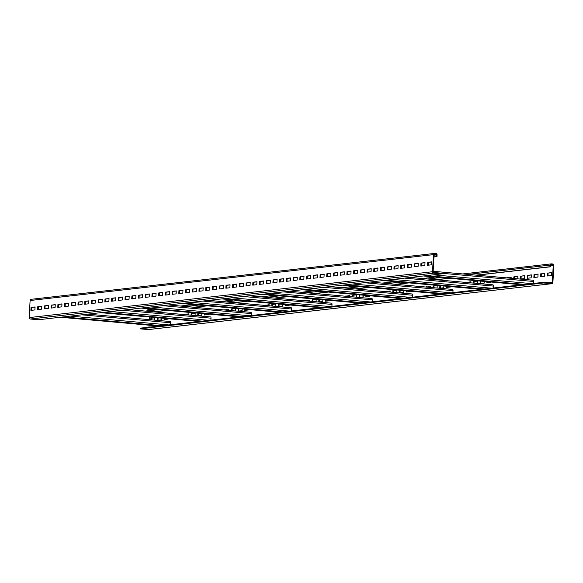 <?xml version="1.0" encoding="UTF-8"?>
<svg xmlns="http://www.w3.org/2000/svg" width="583" height="583" viewBox="0 0 583 583"><rect width="100%" height="100%" fill="white"/><g stroke="black" fill="none" stroke-linecap="round" stroke-linejoin="round"><path stroke-width="0.87" d="M436.995 256.607L437.09 254.968A1.319 1.202 83.5 0 0 435.96 253.539L434.75 253.437A1.319 1.202 83.5 0 0 433.475 254.64L432.52 271.736A1.319 1.202 83.5 0 0 433.65 273.157L441.776 273.879L441.812 273.223L433.686 272.494A0.663 0.605 -96.5 0 1 433.125 271.787L434.08 254.698A0.663 0.605 -96.5 0 1 434.714 254.093L435.924 254.203A0.663 0.605 -96.5 0 1 436.485 254.909L436.39 256.556L436.995 256.607L433.949 256.957M31.38 299.298A1.319 1.202 83.5 0 0 30.105 300.507L29.15 317.597A1.319 1.202 83.5 0 0 30.28 319.018L38.405 319.746L441.776 273.879M31.052 307.423L30.892 310.382L34.922 309.923L35.089 306.964L31.052 307.423L31.657 307.474L31.497 310.309M37.778 306.658L37.611 309.617L41.648 309.158L41.808 306.199L37.778 306.658L38.383 306.709L38.223 309.544M44.497 305.893L44.337 308.852L48.367 308.392L48.535 305.434L44.497 305.893L45.102 305.944L44.942 308.779M51.224 305.128L51.056 308.086L55.093 307.627L55.254 304.669L51.224 305.128L51.829 305.179L51.668 308.013M57.943 304.362L57.783 307.321L61.813 306.862L61.98 303.903L57.943 304.362L58.548 304.413L58.387 307.256M64.669 303.597L64.502 306.556L68.539 306.097L68.707 303.138L64.669 303.597L65.274 303.656L65.114 306.49M71.396 302.832L71.228 305.791L75.258 305.332L75.426 302.373L71.396 302.832L71.993 302.89L71.833 305.725M78.115 302.067L77.947 305.026L81.984 304.566L82.152 301.608L78.115 302.067L78.72 302.125L78.559 304.96M84.841 301.309L84.673 304.26L88.703 303.801L88.871 300.85L84.841 301.309L85.439 301.36L85.278 304.195M91.56 300.544L91.393 303.503L95.43 303.043L95.597 300.085L91.56 300.544L92.165 300.595L92.005 303.43M98.287 299.779L98.119 302.737L102.149 302.278L102.317 299.319L98.287 299.779L98.884 299.83L98.724 302.664M105.006 299.013L104.838 301.972L108.875 301.513L109.043 298.554L105.006 299.013L105.61 299.064L105.45 301.899M111.732 298.248L111.564 301.207L115.594 300.748L115.762 297.789L111.732 298.248L112.33 298.299L112.169 301.134M118.451 297.483L118.283 300.442L122.321 299.983L122.488 297.024L118.451 297.483L119.056 297.534L118.896 300.369M125.177 296.718L125.01 299.677L129.04 299.217L129.207 296.259L125.177 296.718L125.775 296.776L125.615 299.611M131.896 295.953L131.729 298.911L135.766 298.452L135.934 295.494L131.896 295.953L132.501 296.011L132.341 298.846M138.623 295.187L138.455 298.146L142.485 297.687L142.653 294.728L138.623 295.187L139.22 295.246L139.067 298.081M145.342 294.422L145.174 297.381L149.212 296.922L149.379 293.97L145.342 294.422L145.947 294.481L145.786 297.315M152.068 293.664L151.901 296.616L155.938 296.164L156.098 293.205L152.068 293.664L152.666 293.715L152.513 296.55M158.787 292.899L158.627 295.858L162.657 295.399L162.825 292.44L158.787 292.899L159.392 292.95L159.232 295.785M165.514 292.134L165.346 295.093L169.383 294.634L169.544 291.675L165.514 292.134L166.111 292.185L165.958 295.02M172.233 291.369L172.072 294.328L176.102 293.868L176.27 290.91L172.233 291.369L172.838 291.42L172.677 294.255M178.959 290.604L178.792 293.562L182.829 293.103L182.989 290.145L178.959 290.604L179.557 290.655L179.404 293.489M185.678 289.838L185.518 292.797L189.548 292.338L189.715 289.379L185.678 289.838L186.283 289.889L186.123 292.732M192.405 289.073L192.237 292.032L196.274 291.573L196.435 288.614L192.405 289.073L193.002 289.132L192.849 291.966M199.124 288.308L198.963 291.267L202.993 290.808L203.161 287.849L199.124 288.308L199.729 288.366L199.568 291.201M205.85 287.543L205.682 290.502L209.72 290.043L209.88 287.084L205.85 287.543L206.448 287.601L206.295 290.436M212.569 286.785L212.409 289.736L216.439 289.277L216.606 286.326L212.569 286.785L213.174 286.836L213.014 289.671M219.295 286.02L219.128 288.979L223.165 288.519L223.325 285.561L219.295 286.02L219.893 286.071L219.74 288.906M226.015 285.255L225.854 288.213L229.884 287.754L230.052 284.796L226.015 285.255L226.619 285.306L226.459 288.14M232.741 284.489L232.573 287.448L236.611 286.989L236.771 284.03L232.741 284.489L233.338 284.54L233.185 287.375M239.46 283.724L239.3 286.683L243.33 286.224L243.497 283.265L239.46 283.724L240.065 283.775L239.904 286.61M246.186 282.959L246.019 285.918L250.056 285.459L250.216 282.5L246.186 282.959L246.791 283.01L246.631 285.845M252.905 282.194L252.745 285.153L256.775 284.693L256.943 281.735L252.905 282.194L253.51 282.252L253.35 285.087M259.632 281.429L259.464 284.387L263.501 283.928L263.662 280.97L259.632 281.429L260.237 281.487L260.076 284.322M266.351 280.663L266.191 283.622L270.221 283.163L270.388 280.204L266.351 280.663L266.956 280.722L266.795 283.557M273.077 279.898L272.91 282.857L276.947 282.398L277.114 279.446L273.077 279.898L273.682 279.957L273.522 282.791M279.804 279.14L279.636 282.092L283.666 281.64L283.834 278.681L279.804 279.14L280.401 279.191L280.241 282.026M286.523 278.375L286.355 281.334L290.392 280.875L290.56 277.916L286.523 278.375L287.127 278.426L286.967 281.261M293.249 277.61L293.081 280.569L297.111 280.11L297.279 277.151L293.249 277.61L293.847 277.661L293.686 280.496M299.968 276.845L299.8 279.804L303.838 279.344L304.005 276.386L299.968 276.845L300.573 276.896L300.413 279.731M306.694 276.08L306.527 279.038L310.557 278.579L310.724 275.621L306.694 276.08L307.292 276.131L307.132 278.966M313.414 275.314L313.246 278.273L317.283 277.814L317.451 274.855L313.414 275.314L314.018 275.365L313.858 278.208M320.14 274.549L319.972 277.508L324.002 277.049L324.17 274.09L320.14 274.549L320.737 274.608L320.577 277.442M326.859 273.784L326.691 276.743L330.729 276.284L330.896 273.325L326.859 273.784L327.464 273.842L327.303 276.677M333.585 273.019L333.418 275.978L337.448 275.519L337.615 272.56L333.585 273.019L334.183 273.077L334.023 275.912M340.304 272.261L340.137 275.212L344.174 274.753L344.342 271.802L340.304 272.261L340.909 272.312L340.749 275.147M347.031 271.496L346.863 274.455L350.9 273.995L351.061 271.037L347.031 271.496L347.628 271.547L347.475 274.382M353.75 270.731L353.589 273.689L357.619 273.23L357.787 270.272L353.75 270.731L354.355 270.782L354.194 273.616M360.476 269.965L360.309 272.924L364.346 272.465L364.506 269.506L360.476 269.965L361.074 270.016L360.921 272.851M367.195 269.2L367.035 272.159L371.065 271.7L371.233 268.741L367.195 269.2L367.8 269.251L367.64 272.086M373.922 268.435L373.754 271.394L377.791 270.935L377.952 267.976L373.922 268.435L374.519 268.486L374.366 271.321M380.641 267.67L380.48 270.629L384.51 270.169L384.678 267.211L380.641 267.67L381.246 267.728L381.085 270.563M387.367 266.905L387.199 269.863L391.237 269.404L391.397 266.446L387.367 266.905L387.965 266.963L387.812 269.798M394.086 266.139L393.926 269.098L397.956 268.639L398.123 265.68L394.086 266.139L394.691 266.198L394.531 269.033M400.812 265.374L400.645 268.333L404.682 267.874L404.842 264.922L400.812 265.374L401.41 265.433L401.257 268.267M407.532 264.616L407.371 267.568L411.401 267.116L411.569 264.157L407.532 264.616L408.136 264.667L407.976 267.502M414.258 263.851L414.09 266.81L418.128 266.351L418.288 263.392L414.258 263.851L414.856 263.902L414.702 266.737M420.977 263.086L420.817 266.045L424.847 265.586L425.014 262.627L420.977 263.086L421.582 263.137L421.422 265.972M427.703 262.321L427.536 265.28L431.573 264.82L431.733 261.862L427.703 262.321L428.301 262.372L428.148 265.207M543.494 282.974L543.531 282.318L551.656 283.039A0.663 0.605 83.5 0 0 552.29 282.442L553.245 265.345A0.663 0.605 83.5 0 0 552.684 264.638L551.482 264.529A0.663 0.605 83.5 0 0 550.84 265.134L550.746 266.774L550.148 266.723L550.235 265.083A1.319 1.202 -96.5 0 1 551.518 263.873L552.72 263.982A1.319 1.202 -96.5 0 1 553.85 265.403L552.895 282.493A1.319 1.202 -96.5 0 1 551.62 283.702L543.494 282.974L140.124 328.841L140.16 328.178L524.838 284.438L426.341 275.635M543.531 282.318L524.838 284.438M146.85 311.235L146.865 310.943A1.319 1.202 -96.5 0 1 148.148 309.741M148.986 327.18L149.095 325.19M149.408 319.652L149.554 317.035M148.687 329.512A1.319 1.202 -96.5 0 1 148.25 329.563L140.124 328.841M550.148 266.723L476.18 275.132M448.786 278.251L435.844 279.716M408.443 282.835L395.507 284.307M368.106 287.419L355.171 288.891M327.77 292.01L314.835 293.482M287.434 296.594L274.498 298.066M247.097 301.178L234.162 302.65M206.761 305.769L193.826 307.241M166.425 310.353L153.482 311.825M154.852 317.793L151.427 318.18L151.34 319.827M158.131 317.808L157.993 320.249M164.778 318.398L164.719 319.484M188.469 313.967L185.03 314.645M195.188 313.202L191.763 313.596L191.676 315.235M198.468 313.217L198.329 315.665M205.114 313.814L205.056 314.9M228.806 309.384L225.366 310.061M235.525 308.618L232.1 309.005L232.012 310.652M238.804 308.633L238.666 311.082M245.45 309.223L245.392 310.316M269.142 304.792L265.702 305.47M275.868 304.034L272.443 304.421L272.348 306.068M279.14 304.042L279.002 306.49M285.787 304.639L285.728 305.725M309.478 300.209L306.039 300.886M316.205 299.443L312.779 299.837L312.685 301.477M319.477 299.458L319.338 301.907M326.123 300.056L326.065 301.141M349.815 295.625L346.375 296.295M356.541 294.86L353.116 295.246L353.021 296.893M359.813 294.874L359.682 297.315M366.459 295.464L366.401 296.558M390.151 291.034L386.711 291.711M396.877 290.268L393.452 290.662L393.357 292.309M400.149 290.283L400.018 292.732M406.803 290.881L406.737 291.966M430.487 286.45L427.048 287.127M437.214 285.685L433.788 286.078L433.694 287.718M440.493 285.699L440.354 288.148M447.139 286.289L447.074 287.383M470.831 281.866L467.384 282.536M477.55 281.101L474.125 281.487L474.03 283.134M480.829 281.115L480.691 283.557M487.475 281.706L487.41 282.791M511.167 277.275L507.72 277.953M517.886 276.51L514.461 276.903L514.374 278.543M524.613 275.744L521.187 276.138L521.027 278.973M531.332 274.987L527.906 275.373L527.746 278.208M538.058 274.221L534.633 274.608L534.473 277.442M544.777 273.456L541.352 273.842L541.199 276.677M551.503 272.691L548.078 273.077L547.918 275.912M154.721 320.125L154.859 317.669L150.829 318.129L150.735 319.768M150.829 318.129L151.427 318.18M157.527 317.75L157.388 320.322L161.418 319.863L161.513 318.107M164.173 318.347L164.107 319.557L168.144 319.098L168.166 318.704M188.411 314.944L188.477 313.843L184.425 314.587M195.057 315.541L195.196 313.078L191.166 313.537L191.071 315.184M197.863 313.166L197.724 315.731L201.754 315.272L201.856 313.523M204.509 313.756L204.444 314.966L208.481 314.514L208.503 314.113M228.747 310.36L228.813 309.26L224.761 310.003M235.401 310.958L235.532 308.494L231.502 308.954L231.407 310.601M238.199 308.575L238.061 311.147L242.091 310.688L242.193 308.932M244.853 309.172L244.78 310.382L248.817 309.923L248.839 309.529M269.091 305.776L269.149 304.676L265.097 305.419M275.737 306.366L275.876 303.911L271.838 304.37L271.744 306.009M278.543 303.991L278.397 306.563L282.427 306.104L282.529 304.348M285.189 304.588L285.116 305.798L289.153 305.339L289.175 304.938M309.427 301.185L309.486 300.085L305.434 300.828M316.073 301.783L316.212 299.319L312.175 299.779L312.08 301.426M318.879 299.407L318.733 301.972L322.763 301.513L322.865 299.764M325.525 299.997L325.452 301.207L329.49 300.748L329.512 300.354M349.764 296.601L349.822 295.501L345.77 296.244M356.41 297.192L356.548 294.736L352.511 295.195L352.424 296.842M359.215 294.816L359.07 297.388L363.107 296.929L363.202 295.173M365.862 295.413L365.796 296.623L369.826 296.164L369.848 295.77M390.1 292.017L390.158 290.917L386.114 291.66M396.746 292.608L396.885 290.152L392.847 290.611L392.76 292.251M399.552 290.232L399.406 292.804L403.443 292.345L403.538 290.589M406.198 290.822L406.132 292.039L410.162 291.58L410.184 291.179M430.436 287.426L430.494 286.326L426.45 287.069M437.082 288.024L437.221 285.561L433.184 286.02L433.096 287.667M439.888 285.648L439.742 288.213L443.78 287.754L443.874 285.998M446.534 286.238L446.469 287.448L450.499 286.989L450.521 286.596M470.772 282.842L470.831 281.742L466.786 282.485M477.419 283.433L477.557 280.977L473.527 281.436L473.432 283.076M480.224 281.057L480.079 283.63L484.116 283.17L484.211 281.414M486.871 281.655L486.805 282.864L490.835 282.405L490.857 282.012M511.109 278.251L511.174 277.151L507.123 277.902M517.755 278.849L517.893 276.393L513.863 276.845L513.769 278.492M520.583 276.087L520.415 279.038L524.452 278.587L524.62 275.628L521.187 276.138M527.309 275.322L527.141 278.28L531.171 277.821L531.339 274.863L527.906 275.373M534.028 274.557L533.86 277.515L537.898 277.056L538.065 274.097L534.633 274.608M540.754 273.791L540.587 276.75L544.617 276.291L544.784 273.332L541.352 273.842M547.473 273.026L547.306 275.985L551.343 275.526L551.511 272.567L548.078 273.077M533.598 283.447L533.707 281.494A1.319 0.532 -84.9 0 0 533.285 280.234A1.319 0.532 -84.9 0 0 533.241 280.241L433.147 271.292L533.285 280.234M170.564 324.724L170.673 322.771A1.319 0.532 -84.9 0 0 170.251 321.517A1.319 0.532 -84.9 0 0 170.207 321.517L87.705 314.142M35.082 307.088L31.657 307.474M41.801 306.323L38.383 306.709M48.527 305.558L45.102 305.944M55.254 304.792L51.829 305.179M61.973 304.027L58.548 304.413M68.699 303.262L65.274 303.656M75.418 302.497L71.993 302.89M82.145 301.732L78.72 302.125M88.864 300.966L85.439 301.36M95.59 300.209L92.165 300.595M102.309 299.443L98.884 299.83M109.036 298.678L105.61 299.064M115.755 297.913L112.33 298.299M122.481 297.148L119.056 297.534M129.2 296.383L125.775 296.776M135.926 295.617L132.501 296.011M142.646 294.852L139.22 295.246M149.372 294.087L145.947 294.481M156.091 293.329L152.666 293.715M162.817 292.564L159.392 292.95M169.536 291.799L166.111 292.185M176.263 291.034L172.838 291.42M182.982 290.268L179.557 290.655M189.708 289.503L186.283 289.889M196.427 288.738L193.002 289.132M203.154 287.973L199.729 288.366M209.873 287.208L206.448 287.601M216.599 286.442L213.174 286.836M223.318 285.685L219.893 286.071M230.045 284.919L226.619 285.306M236.764 284.154L233.338 284.54M243.49 283.389L240.065 283.775M250.216 282.624L246.791 283.01M256.935 281.859L253.51 282.252M263.662 281.093L260.237 281.487M270.381 280.328L266.956 280.722M277.107 279.563L273.682 279.957M283.826 278.805L280.401 279.191M290.553 278.04L287.127 278.426M297.272 277.275L293.847 277.661M303.998 276.51L300.573 276.896M310.717 275.744L307.292 276.131M317.444 274.979L314.018 275.365M324.163 274.214L320.737 274.608M330.889 273.449L327.464 273.842M337.608 272.684L334.183 273.077M344.334 271.918L340.909 272.312M351.053 271.161L347.628 271.547M357.78 270.395L354.355 270.782M364.499 269.63L361.074 270.016M371.225 268.865L367.8 269.251M377.944 268.1L374.519 268.486M384.671 267.335L381.246 267.728M391.39 266.569L387.965 266.963M398.116 265.804L394.691 266.198M404.835 265.039L401.41 265.433M411.562 264.281L408.136 264.667M418.281 263.516L414.856 263.902M425.007 262.751L421.582 263.137M431.726 261.986L428.301 262.372M436.39 256.556L433.956 256.833M210.9 320.14L211.01 318.18A1.319 0.532 -84.9 0 0 210.587 316.926A1.319 0.532 -84.9 0 0 210.543 316.926L128.041 309.558M251.237 315.549L251.346 313.596A1.319 0.532 -84.9 0 0 250.923 312.342A1.319 0.532 -84.9 0 0 250.879 312.342L168.378 304.967M291.573 310.965L291.682 309.012A1.319 0.532 -84.9 0 0 291.26 307.758A1.319 0.532 -84.9 0 0 291.216 307.758L208.714 300.383M331.909 306.381L332.019 304.421A1.319 0.532 -84.9 0 0 331.596 303.167A1.319 0.532 -84.9 0 0 331.552 303.167L249.05 295.792M372.245 301.79L372.355 299.837A1.319 0.532 -84.9 0 0 371.939 298.583A1.319 0.532 -84.9 0 0 371.888 298.583L289.387 291.209M412.582 297.206L412.691 295.253A1.319 0.532 -84.9 0 0 412.276 294A1.319 0.532 -84.9 0 0 412.232 294L329.723 286.625M452.918 292.615L453.027 290.662A1.319 0.532 -84.9 0 0 452.612 289.408A1.319 0.532 -84.9 0 0 452.568 289.408L370.059 282.034M493.262 288.031L493.371 286.078A1.319 0.532 -84.9 0 0 492.948 284.825A1.319 0.532 -84.9 0 0 492.905 284.825L410.396 277.45M550.746 266.774L476.785 275.183M449.384 278.302L436.448 279.774M409.047 282.886L396.112 284.358M368.711 287.477L355.776 288.949M328.375 292.061L315.432 293.533M288.038 296.645L275.096 298.117M247.702 301.236L234.76 302.708M207.366 305.82L194.423 307.292M167.022 310.411L154.087 311.876M184.439 314.303L185.044 314.361M191.166 313.537L191.763 313.596M224.776 309.719L225.381 309.77M231.502 308.954L232.1 309.005M265.112 305.135L265.717 305.186M271.838 304.37L272.443 304.421M305.456 300.544L306.053 300.602M312.175 299.779L312.779 299.837M345.792 295.96L346.389 296.011M352.511 295.195L353.116 295.246M386.128 291.369L386.726 291.427M392.847 290.611L393.452 290.662M426.465 286.785L427.062 286.836M433.184 286.02L433.788 286.078M466.801 282.201L467.406 282.252M473.527 281.436L474.125 281.487M507.137 277.61L507.742 277.668M513.863 276.845L514.461 276.903M433.475 254.64L30.105 300.507M432.52 271.736L29.15 317.597M433.65 273.157L30.28 319.018M521.88 284.781L423.382 275.97L521.858 284.781M550.235 265.083L468.142 274.411M440.741 277.53L427.805 279.002M400.404 282.114L387.469 283.586M360.068 286.705L347.133 288.177M319.732 291.289L306.796 292.761M279.395 295.873L266.453 297.345M239.059 300.464L226.117 301.936M198.723 305.047L185.78 306.52M158.387 309.639L146.865 310.943M551.62 283.702L148.25 329.563M552.29 282.442L549.04 282.806M553.245 265.345L550.811 265.622M533.707 281.494L441.812 273.274M531.885 283.637L433.38 274.833M158.846 326.057L60.348 317.254L158.824 326.057M168.851 324.92L70.346 316.117M161.804 325.722L63.307 316.919M170.673 322.771L81.737 314.82M435.924 254.203L434.16 254.399M436.485 254.909L434.051 255.186M199.182 321.466L100.684 312.663L199.16 321.473M209.188 320.329L110.69 311.526M202.141 321.131L103.643 312.328M211.01 318.18L122.073 310.236M239.518 316.882L141.02 308.079L239.496 316.882M249.524 315.746L151.026 306.942M242.477 316.547L143.979 307.744M251.346 313.596L162.409 305.645M279.862 312.299L181.357 303.495L279.84 312.299M289.86 311.162L191.362 302.358M282.821 311.963L184.315 303.153M291.682 309.012L202.746 301.061M320.198 307.707L221.693 298.904L320.176 307.715M330.197 306.571L231.699 297.767M323.157 307.372L224.652 298.569M332.019 304.421L243.082 296.477M360.534 303.124L262.037 294.32L360.513 303.124M370.533 301.987L272.035 293.183M363.493 302.788L264.988 293.985M372.355 299.837L283.418 291.886M400.871 298.54L302.373 289.729M410.869 297.403L312.371 288.592M403.83 298.197L305.332 289.394M412.691 295.253L323.754 287.302M441.207 293.949L342.709 285.145L441.185 293.956M451.206 292.812L352.708 284.008M444.166 293.613L345.668 284.81M453.027 290.662L364.091 282.711M481.543 289.365L383.046 280.561L481.522 289.365M491.549 288.228L393.044 279.425M484.502 289.03L386.004 280.226M493.371 286.078L404.427 278.127M552.684 264.638L550.928 264.835M31.161 299.305L434.532 253.437M551.292 263.873L462.8 273.937M435.406 277.049L422.464 278.521M395.063 281.64L382.127 283.112M354.726 286.224L341.791 287.696M314.39 290.815L301.455 292.28M274.054 295.399L261.118 296.871M233.717 299.983L220.782 301.455M193.381 304.574L180.446 306.046M153.045 309.158L147.922 309.741M551.839 283.695L148.468 329.563M170.251 321.517L87.727 314.142M210.587 316.926L128.063 309.551M250.923 312.342L168.4 304.967M291.26 307.758L208.736 300.376M331.596 303.167L249.072 295.792M371.939 298.583L289.408 291.209M400.849 298.54L302.351 289.736M412.276 294L329.745 286.617M452.612 289.408L370.081 282.034M492.948 284.825L410.417 277.45"/></g></svg>
